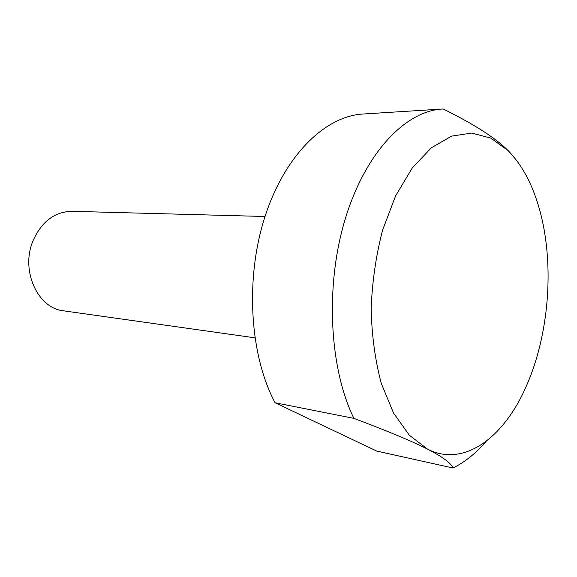 <?xml version="1.0" encoding="UTF-8"?>
<svg xmlns="http://www.w3.org/2000/svg" width="577" height="577" viewBox="0 0 577 577"><rect width="100%" height="100%" fill="white"/><g stroke="black" fill="none" stroke-linecap="round" stroke-linejoin="round"><path stroke-width="0.87" d="M265.023 216.49L71.959 211.312C54.325 211.737 41.234 221.835 32.68 241.612C20.599 271.226 38.075 308.507 63.629 310.837L254.875 337.812M376.709 451.07L452.995 468.005C451.149 463.18 442.682 456.897 427.579 449.166C412.656 441.499 388.097 431.235 353.889 418.375L275.056 402.746L376.709 451.07M353.889 418.375C329.222 367.917 325.01 285.536 345.197 219.087C365.349 152.508 405.602 110.95 442.263 109.046L443.172 108.995C474.034 124.178 495.686 138.054 508.135 150.633L516.754 160.565M275.056 402.746C249.718 355.223 244.951 278.677 264.893 216.902C284.814 155.018 325.385 116.042 362.991 114.022L442.263 109.046M427.579 449.166L409.331 435.209L393.514 412.995L381.274 383.38C375.173 360.43 371.797 335.576 371.148 308.818C372.201 281.713 376.016 255.488 382.587 230.136L395.613 195.87L412.281 167.929L431.387 147.762L451.647 136.114L471.863 133.063L490.969 138.177L508.135 150.633C523.094 165.981 533.999 187.265 540.851 214.471C554.324 267.641 548.655 335.439 526.534 385.631C504.486 437.077 464.146 467.897 427.579 449.166M452.995 468.005C464.939 462.127 475.996 453.233 486.159 441.318"/></g></svg>
